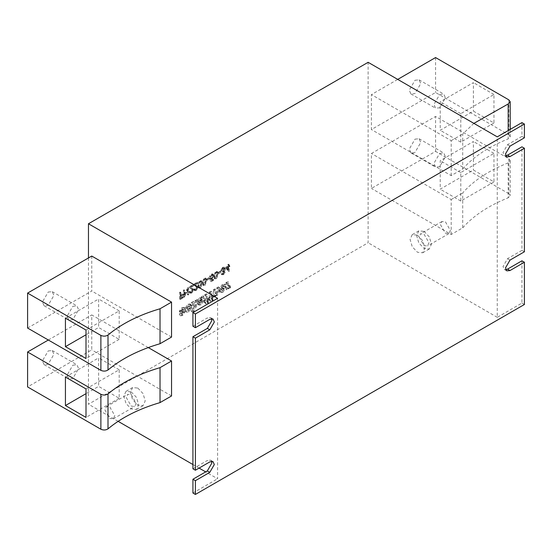 <?xml version="1.0" encoding="UTF-8"?>
<svg xmlns="http://www.w3.org/2000/svg" width="552" height="552" viewBox="0 0 552 552"><rect width="100%" height="100%" fill="white"/><g stroke="black" fill="none" stroke-linecap="round" stroke-linejoin="round"><path stroke-width="0.41" stroke-dasharray="2.76 2.07" d="M445.436 221.863L450.377 230.412L448.928 233.606L445.436 233.261L440.503 224.712L441.952 221.518L445.436 221.863M424.053 234.214L428.987 242.763L427.545 245.957L424.053 245.605L419.12 237.063L420.562 233.869L424.053 234.214M424.053 231.364L429.29 236.891L431.457 244.184L429.29 248.98L424.053 248.455L418.816 242.935L416.65 235.635L418.816 230.846L424.053 231.364M417.471 235.159L422.708 240.686L424.874 247.986L422.708 252.775L417.471 252.257L412.24 246.73L410.067 239.437L412.24 234.641L417.471 235.159M109.855 407.065L114.788 415.615L113.339 418.809L109.855 418.464L104.915 409.915L106.364 406.721L109.855 407.065M131.238 394.721L136.171 403.271L134.729 406.465L131.238 406.113L126.305 397.571L127.747 394.376L131.238 394.721M131.238 391.872L136.468 397.399L138.642 404.692L136.468 409.487L131.238 408.963L126.001 403.443L123.834 396.143L126.001 391.354L131.238 391.872M137.821 388.07L143.051 393.597L145.217 400.89L143.051 405.685L137.821 405.168L132.583 399.641L130.417 392.348L132.583 387.552L137.821 388.07M48.162 350.934L52.233 350.534L53.923 354.26L48.162 364.23L44.091 364.637L42.407 360.904L48.162 350.934M72.836 365.182L76.907 364.775L78.598 368.508L72.836 378.479L68.765 378.879L67.082 375.153L72.836 365.182M48.162 292.049L52.233 291.649L53.923 295.375L48.162 305.346L44.091 305.753L42.407 302.02L48.162 292.049M72.836 306.298L76.907 305.891L78.598 309.624L72.836 319.594L68.765 319.994L67.082 316.268L72.836 306.298M415.007 80.254L419.078 79.854L420.762 83.58L415.007 93.55L410.936 93.957L409.246 90.224L415.007 80.254M439.682 94.502L443.753 94.095L445.436 97.828L439.682 107.799L435.611 108.199L433.92 104.473L439.682 94.502M415.007 139.138L419.078 138.738L420.762 142.464L415.007 152.435L410.936 152.842L409.246 149.116L415.007 139.138M439.682 153.387L443.753 152.987L445.436 156.713L439.682 166.683L435.611 167.09L433.92 163.357L439.682 153.387M195.532 308.05L197.616 304.366L197.616 299.888L195.967 300.84L195.967 304.918L195.008 306.705L194.049 306.029L194.049 301.944L192.4 302.896L192.538 312.149L194.049 311.121L194.049 308.154L193.228 307.685L194.29 308.23L193.283 307.609L194.711 307.574L196.788 303.89L196.788 299.412L195.146 300.364L195.146 304.449L194.187 306.229L193.531 306.319L195.008 306.705L193.228 305.553L193.228 301.468L191.578 302.42L191.578 311.576L193.228 310.645L193.283 307.609L195.532 308.05L194.711 307.574M191.578 311.576L192.538 312.149L191.578 311.576M193.228 301.468L194.049 301.944L193.228 301.468M196.788 299.412L197.616 299.888L196.788 299.412M206.365 300.778L207.559 300.033L207.697 298.466L206.365 298.97L206.365 293.885L204.854 294.595L204.716 299.922L203.826 300.702L203.826 302.02L204.716 301.73L205.13 303.379L207.034 302.834L207.614 302.33L207.614 301.178L206.42 300.688M207.242 301.164L208.38 300.509L208.518 298.942L207.186 299.446L207.186 294.354L205.682 295.065L205.537 300.398L204.654 301.178L204.654 302.496L205.537 302.206L205.951 303.855L207.856 303.31L208.435 302.806L208.435 301.654L207.186 301.254M207.614 301.178L208.435 301.654L207.614 301.178M204.654 301.709L205.537 302.206L204.654 301.709M203.826 302.02L204.792 302.579L203.826 302.02M206.365 293.885L207.186 294.354L206.365 293.885M206.42 299.039L207.242 299.515L206.42 299.039M207.697 298.466L208.518 298.942L207.697 298.466M215.749 295.568L217.177 295.555L219.261 291.87L219.261 287.392L217.612 288.344L217.612 292.422L216.653 294.209L215.694 293.533L215.694 289.448L214.045 290.4L214.045 297.066L215.556 296.369L215.694 295.644L214.873 295.168L215.935 295.727L214.928 295.099L216.356 295.078L218.433 291.394L218.295 286.833L216.791 287.868L216.791 291.953L215.832 293.733L215.177 293.816L216.653 294.209L214.873 293.057L214.873 288.972L213.224 289.924L213.224 296.596L214.728 295.893L214.928 295.099M213.224 296.596L214.183 297.155L213.224 296.596M214.873 288.972L215.694 289.448L214.873 288.972M218.433 286.916L219.261 287.392L218.433 286.916M229.811 288.261L230.543 287.433L230.301 286.005L228.742 286.474L228.466 282.072L226.817 283.024L226.817 289.683L228.466 288.744L227.7 287.668L228.776 288.365L227.7 287.668L228.983 287.785L229.653 287.206L229.473 285.529L227.921 285.998L227.638 285.322L227.5 281.52L225.996 282.555L225.996 289.207L227.5 288.517L227.7 287.668L229.811 288.261L228.983 287.785M225.996 289.207L226.955 289.779L225.996 289.207M227.638 281.596L228.466 282.072L227.638 281.596M229.473 285.529L230.301 286.005L229.473 285.529M183.94 295.058L183.94 289.841L183.423 290.138L183.423 296.783L187.335 289.296L187.335 294.526L187.852 294.23L187.852 287.578L183.94 295.058L184.761 295.534L184.761 290.311L183.94 289.841M196.567 287.337L195.318 289.407L194.373 289.524L193.98 288.648L193.462 288.944L194.035 290.221L195.339 290.076L197.078 287.095L195.919 285.377L194.476 284.439L197.154 282.893L197.154 282.21L193.241 284.466L197.388 287.813L196.139 289.883L195.318 289.407M206.013 280.416L205.261 277.953L204.026 278.07L202.101 282.679L202.825 285.184L204.026 285.06L206.013 280.416L206.834 280.892L206.082 278.429L204.026 278.07M209.85 278.201L210.443 281.189L212.803 279.823L212.803 279.139L210.843 280.271L210.533 278.705L211.216 278.443L213.024 275.22L212.437 273.847L211.016 274.033L209.263 276.925L211.05 274.703L212.092 274.592L212.506 275.545L211.119 277.815L209.85 278.201L210.671 278.677L211.264 281.665L210.443 281.189M220.262 271.087L218.047 272.364L218.047 273.047L220.262 271.77L220.262 271.087L221.083 271.563L218.868 272.84L218.047 272.364M227.859 266.016L225.133 267.589L228.376 271.004L228.376 266.402L229.045 266.016L229.045 265.333L228.376 265.719L228.376 264.18L227.859 264.484L227.859 266.016L228.687 266.492L225.954 268.065L225.133 267.589M88.465 257.957L88.465 404.216L368.122 242.763L368.122 62.307M182.588 311.549L184.375 308.451L183.913 307.347L181.85 307.747L179.255 311.238L180.697 310.714L181.843 309.134L182.733 309.272L179.324 314.219L179.814 315.378L181.78 315.04L184.271 311.369L182.885 312.011L181.78 313.536L180.904 313.426L182.588 311.549L183.409 312.018L185.196 308.927L184.375 308.451M185.196 308.927L184.734 307.823L182.677 308.223L180.083 311.714L181.518 311.19L182.664 309.603L183.554 309.748L180.152 314.695L180.635 315.854L182.602 315.516L185.092 311.845L181.85 314.178L180.904 313.426L181.732 313.902L182.767 312.598L181.946 312.121M184.271 311.369L185.092 311.845L184.271 311.369M182.595 308.989L183.554 309.748L182.595 308.989M181.656 310.928L180.835 310.452L181.656 310.942M179.255 311.369L180.221 311.935L179.255 311.369M223.802 271.922L222.642 273.633L220.924 273.599L221.435 274.454L222.635 274.316L224.319 271.618L223.65 270.639L224.616 268.334L224.071 267.147L222.622 267.334L220.703 270.404L222.628 268.01L223.746 267.844L224.098 268.576L222.325 271.681L223.802 271.922L223.574 271.432L224.623 272.391L223.802 271.922M225.092 270.183L225.437 268.803L224.892 267.623L223.443 267.81L221.524 270.88L223.457 268.486L224.574 268.32L224.919 269.045L223.146 271.474L223.146 272.157L224.623 272.391L223.463 274.102L221.745 274.075L222.256 274.924L223.457 274.792L225.14 272.095L224.747 271.211L223.65 270.639L224.471 271.115L225.092 270.183L224.271 269.714M221.794 273.744L222.615 274.22L221.794 273.744M217.529 273.771L216.777 271.308L215.542 271.425L213.617 276.028L214.342 278.532L215.542 278.415L217.529 273.771L218.35 274.24L217.598 271.784L215.542 271.425M208.746 277.732L206.531 279.015L206.531 279.698L208.746 278.415L208.746 277.732L209.567 278.208L207.352 279.491L206.531 279.015M201.583 282.976L200.831 280.513L199.596 280.63L197.671 285.232L198.396 287.737L199.596 287.62L201.583 282.976L202.405 283.452L201.652 280.989L199.596 280.63M192.137 289.897L190.888 291.967L189.943 292.077L189.55 291.201L189.032 291.497L189.605 292.781L190.909 292.629L192.655 289.655L191.489 287.937L190.047 286.992L192.724 285.446L192.724 284.77L188.812 287.026L192.958 290.373L191.71 292.443L190.888 291.967M180.104 292.056L179.586 292.353L179.586 298.998L182.395 297.383L182.395 296.7L180.104 298.018L180.104 295.975L182.395 294.651L182.395 293.974L180.104 295.292L180.104 292.056L180.925 292.532L180.407 292.829L179.586 292.353M219.655 291.056L220.303 291.939L222.194 291.711L224.926 287.206L224.974 286.019L221.207 288.027L221.29 287.364L222.532 285.915L223.815 285.943L224.554 284.011L225.575 284.632L224.754 284.156L222.422 284.328L219.724 287.902L219.655 291.056L221.131 292.415L223.015 292.18L222.194 291.711M223.015 292.18L225.747 287.682L225.796 286.488L222.028 288.503L222.111 287.84L223.353 286.391L224.533 286.398L223.553 285.798L224.719 286.315L225.561 284.866L224.74 284.39M221.207 288.027L222.028 288.503L221.207 288.027M224.974 286.019L225.796 286.488L224.974 286.019M210.912 298.156L212.244 297.162L212.244 295.844L210.912 296.348L210.912 291.256L209.401 291.967L209.263 297.3L208.373 298.08L208.373 299.398L209.263 299.108L209.677 300.75L211.575 300.212L212.161 299.702L212.161 298.549L210.967 298.066M211.789 298.535L212.927 297.88L213.065 296.32L211.733 296.824L211.733 291.732L210.222 292.443L210.084 297.776L209.194 298.549L209.194 299.867L210.084 299.584L210.498 301.226L212.396 300.688L212.982 300.178L212.982 299.025L211.733 298.632M212.161 298.549L212.982 299.025L212.161 298.549M209.201 299.08L210.084 299.584L209.201 299.08M208.373 299.398L209.339 299.957L208.373 299.398M210.912 291.256L211.733 291.732L210.912 291.256M210.967 296.41L211.789 296.886L210.967 296.41M212.244 295.844L213.065 296.32L212.244 295.844M197.92 303.586L198.278 304.656L200.355 304.311L202.977 300.46L202.977 295.831L201.128 297.176L202.08 297.749L201.259 297.273L199.679 297.459L197.65 300.674L198.127 301.868L201.273 300.785L201.328 301.13L200.397 302.641L199.327 302.551L197.92 303.586L198.61 304.255L197.788 303.779M198.61 304.255L199.106 305.132L201.183 304.787L203.798 300.937L203.798 296.307L202.294 297.024L202.08 297.749L200.5 297.928L198.472 301.15L198.955 302.344L202.094 301.261L202.149 301.606L201.218 303.117L200.452 303.276L199.327 302.551L200.155 303.027L198.741 304.062M201.273 300.785L202.149 301.302L201.273 300.785M202.977 295.831L203.798 296.307L202.977 295.831M190.599 305.063L189.978 303.952L187.942 304.235L185.348 307.781L185.348 310.983L185.934 311.749L187.942 311.48L190.619 307.492L189.136 307.961L187.928 309.838L186.935 309.589L186.928 307.347L187.928 305.891L189.136 306.298L190.599 305.063L191.42 305.532L190.523 304.69M191.351 305.166L190.799 304.421L188.763 304.711L186.169 308.257L186.169 311.459L186.755 312.218L188.763 311.956L191.351 308.54L191.323 307.885L189.978 308.423L188.756 310.314L187.756 310.065L187.749 307.823L188.756 306.367L189.957 306.774L191.302 305.753L190.475 305.277M188.694 305.801L189.771 306.622L188.694 305.801M187.19 309.941L188.011 310.41L187.19 309.941M191.44 307.995L190.619 307.519M508.841 99.864L508.841 134.812L435.569 92.508L371.413 129.547L371.413 94.599L397.73 79.398M435.569 57.553L435.569 92.508M493.964 122.992L460.782 142.154L460.782 113.664L493.964 94.502L493.964 122.992L473.402 111.124L440.22 130.286L440.22 101.789L473.402 82.627L473.402 111.124M493.964 94.502L473.402 82.627M508.841 158.748L508.841 193.697L510.207 195.594L508.185 197.816L508.185 162.861L510.207 160.646L508.841 158.748L435.569 116.444L435.569 151.393L371.413 188.432L371.413 153.484L435.569 116.444M508.841 193.697L435.569 151.393M493.964 181.877L460.782 201.038L460.782 172.548L493.964 153.387L493.964 181.877L473.402 170.009L440.22 189.17L440.22 160.673L473.402 141.512L473.402 170.009M493.964 153.387L473.402 141.512M148.267 347.567L91.756 314.937L91.756 349.892L27.6 386.931M171.541 395.957L91.756 349.892M91.756 256.052L91.756 291.007L27.6 328.047M171.541 337.065L91.756 291.007M217.598 298.315L217.598 478.77L205.675 471.884M199.093 468.089L192.924 464.529M118.121 421.342L88.465 404.216M524.4 137.807L521.93 136.385L521.93 122.613M524.4 251.781L521.93 250.36L521.93 146.832M521.93 260.806L521.93 303.069L497.255 317.317L497.255 136.861M521.93 250.36L507.536 258.667L503.017 266.506L504.342 269.431L505.818 269.714M521.93 136.385L507.536 144.693L503.017 152.531L504.342 155.457L505.818 155.747M192.924 468.8L207.317 460.492L209.788 461.914M211.506 461.313L210.519 460.175L207.317 460.492M192.924 493.019L217.598 478.77M192.924 326.267L207.352 317.938L209.822 319.36M211.54 318.759L210.553 317.621L207.352 317.938M473.885 123.365L462.714 134.012L462.714 168.96L451.198 175.612L371.413 129.547M451.198 175.612L451.198 140.656L371.413 94.599M508.185 162.861C488.658 170.671 473.499 180.683 462.714 192.896L462.714 227.845L451.198 234.496L371.413 188.432M451.198 234.496L451.198 199.548L371.413 153.484M497.255 317.317L368.122 242.763M521.93 303.069L524.4 304.497M48.328 340.011L91.756 314.937M508.841 134.812L510.207 136.71L508.185 138.925L508.185 130.548M462.714 168.96C473.499 156.747 488.658 146.735 508.185 138.925M451.198 140.656L462.714 134.012M462.714 227.845C473.499 215.632 488.658 205.62 508.185 197.816M451.198 199.548L462.714 192.896M460.782 201.038L440.22 189.17M460.782 172.548L440.22 160.673M460.782 142.154L440.22 130.286M460.782 113.664L440.22 101.789M86.002 330.041L119.184 310.88L119.184 339.37L98.622 327.502L86.002 334.788M119.184 339.37L86.002 358.531M119.184 310.88L98.622 299.012L98.622 327.502M65.433 318.166L98.622 299.012M86.002 388.925L119.184 369.764L119.184 398.261L98.622 386.386L86.002 393.673M119.184 398.261L86.002 417.416M119.184 369.764L98.622 357.896L98.622 386.386M65.433 377.05L98.622 357.896M182.677 308.223L181.85 307.747M180.083 311.714L179.255 311.238M181.518 311.19L180.697 310.714M182.664 309.603L181.843 309.134M182.65 310.9L181.829 310.431M181.787 311.721L180.966 311.245M180.152 314.695L179.324 314.219M182.602 315.516L181.78 315.04M183.706 312.48L182.885 312.011M183.561 312.729L182.74 312.26M182.602 314.012L181.78 313.536M182.767 312.598L183.409 312.018M225.954 268.065L229.094 271.536L228.273 271.06M229.094 271.536L228.376 271.004M229.204 271.474L229.204 266.871L228.376 266.402M229.204 266.871L229.867 266.492L229.045 266.016M229.867 266.492L229.867 265.809L229.045 265.333M229.867 265.809L229.204 266.195L228.376 265.719M229.204 266.195L229.204 264.656L228.376 264.18M229.204 264.656L228.687 264.953L227.859 264.484M228.687 264.953L228.687 266.492M228.687 267.175L228.687 270.059L226.969 268.162L228.687 267.175L227.859 266.699L227.859 269.583L226.147 267.685L227.859 266.699M226.969 268.162L226.147 267.685M228.687 270.059L227.859 269.583M223.463 274.102L222.642 273.633M221.745 274.075L220.924 273.599M223.457 274.792L222.635 274.316M225.14 272.095L224.319 271.618M225.437 268.803L224.616 268.334M223.443 267.81L222.622 267.334M221.524 270.88L220.703 270.404M222.042 270.583L221.221 270.107M222.49 269.404L221.669 268.927M223.457 268.486L222.628 268.01M224.919 269.045L224.098 268.576M223.146 271.474L222.325 271.004M223.146 272.157L222.325 271.681M218.868 272.84L218.868 273.523L218.047 273.047M218.868 273.523L221.083 272.246L220.262 271.77M221.083 272.246L221.083 271.563M216.363 271.901L214.438 276.504L213.617 276.028M214.438 276.504L215.163 279.008L216.363 278.891L215.542 278.415M216.363 278.891L218.35 274.24M217.833 274.544L216.377 278.194L215.508 278.27L214.956 276.207L216.377 272.571L217.612 272.998L217.833 274.544L217.012 274.068L215.556 277.725L214.687 277.794L214.135 275.731L215.556 272.095L216.791 272.522L217.012 274.068M217.246 272.495L216.425 272.019L217.246 272.495M216.377 278.194L215.556 277.725M216.377 272.571L215.556 272.095M211.264 281.665L213.624 280.299L212.803 279.823M213.624 280.299L213.624 279.616L212.803 279.139M213.624 279.616L211.671 280.747L210.843 280.271M211.671 280.747L211.361 279.174L210.533 278.705M211.361 279.174L212.037 278.912L211.216 278.443M212.037 278.912L213.845 275.696L213.024 275.22M213.845 275.696L213.265 274.323L211.837 274.51L211.016 274.033M211.837 274.51L210.084 277.401L209.263 276.925M210.084 277.401L210.602 277.104L209.774 276.628M210.602 277.104L211.871 275.172L211.05 274.703M211.871 275.172L212.913 275.068L213.334 276.021L212.506 275.545M213.334 276.021L211.94 278.284L211.119 277.815M211.94 278.284L210.671 278.677M207.352 279.491L207.352 280.168L206.531 279.698M207.352 280.168L209.567 278.891L208.746 278.415M209.567 278.891L209.567 278.208M204.847 278.546L202.922 283.148L202.101 282.679M202.922 283.148L203.647 285.653L204.847 285.536L204.026 285.06M204.847 285.536L206.834 280.892M206.317 281.196L204.868 284.846L203.992 284.915L203.44 282.852L204.868 279.222L206.103 279.65L206.317 281.196L205.496 280.72L204.04 284.37L203.17 284.446L202.618 282.382L204.04 278.746L205.275 279.174L205.496 280.72M205.73 279.146L204.909 278.67L205.73 279.146M204.868 284.846L204.04 284.37M204.868 279.222L204.04 278.746M200.417 281.106L198.492 285.708L197.671 285.232M198.492 285.708L199.217 288.213L200.417 288.096L199.596 287.62M200.417 288.096L202.405 283.452M201.887 283.749L200.438 287.399L199.569 287.475L199.01 285.412L200.438 281.775L201.673 282.203L201.887 283.749L201.066 283.273L199.617 286.93L198.741 286.999L198.189 284.935L199.617 281.299L200.852 281.727L201.066 283.273M201.301 281.699L200.48 281.223L201.301 281.699M200.438 287.399L199.617 286.93M200.438 281.775L199.617 281.299M196.139 289.883L195.194 290L193.98 288.648M194.801 289.117L194.283 289.42L193.462 288.944M194.283 289.42L194.856 290.697L196.167 290.552L195.339 290.076M196.167 290.552L197.906 287.571L197.078 287.095M197.906 287.571L196.74 285.853L194.476 284.439M195.298 284.915L197.975 283.369L197.154 282.893M197.975 283.369L197.975 282.686L197.154 282.21M197.975 282.686L194.062 284.942L193.241 284.466M194.062 284.942L195.477 285.929M196.298 286.405L197.388 287.813M191.71 292.443L190.764 292.553L189.55 291.201M190.371 291.677L189.86 291.973L189.032 291.497M189.86 291.973L190.426 293.25L191.737 293.105L190.909 292.629M191.737 293.105L193.476 290.124L192.655 289.655M193.476 290.124L192.31 288.413L190.047 286.992M190.868 287.468L193.545 285.922L192.724 285.446M193.545 285.922L193.545 285.239L192.724 284.77M193.545 285.239L189.633 287.502L188.812 287.026M189.633 287.502L191.047 288.489M191.868 288.965L192.958 290.373M184.761 290.311L184.251 290.614L183.423 290.138M184.251 290.614L184.251 297.259L183.423 296.783M184.251 297.259L183.533 296.721M184.354 297.197L188.163 289.765L187.335 289.296M188.163 289.765L188.163 295.003L187.335 294.526M188.163 295.003L188.674 294.706L187.852 294.23M188.674 294.706L188.674 288.054L187.852 287.578M188.674 288.054L187.735 287.647M188.556 288.123L184.761 295.534M180.407 292.829L180.407 299.474L179.586 298.998M180.407 299.474L183.216 297.859L182.395 297.383M183.216 297.859L183.216 297.176L182.395 296.7M183.216 297.176L180.925 298.494L180.104 298.018M180.925 298.494L180.925 296.452L180.104 295.975M180.925 296.452L183.216 295.127L182.395 294.651M183.216 295.127L183.216 294.444L182.395 293.974M183.216 294.444L180.925 295.768L180.104 295.292M180.925 295.768L180.925 292.532M230.474 287.682L229.653 287.206M230.543 287.433L229.722 286.957M229.729 286.309L228.907 285.832M229.466 286.433L228.645 285.957M228.466 285.798L227.638 285.322M226.955 282.783L226.134 282.307M226.817 283.024L225.996 282.555M228.321 288.993L227.5 288.517M228.466 288.744L227.638 288.268M222.111 287.84L221.29 287.364M223.353 286.391L222.532 285.915M224.533 286.398L223.712 285.922M225.561 284.866L224.795 284.239M225.616 284.715L223.249 284.797L222.422 284.328M223.249 284.797L220.545 288.379L220.303 290.311L219.482 289.834M220.303 290.311L220.476 291.532M224.098 288.627L223.029 290.524L221.973 289.855L224.098 288.627L223.277 288.151L222.201 290.048L221.235 289.779L221.207 289.276L223.229 288.109L224.098 288.627M222.318 290.635L221.235 289.779L222.318 290.635M224.043 289.055L223.222 288.579M223.029 290.524L222.201 290.048M222.028 289.752L221.207 289.276M221.973 289.855L221.152 289.379M217.177 295.555L216.356 295.078M219.261 291.87L218.433 291.394M217.75 288.096L216.929 287.627M217.612 288.344L216.791 287.868M217.612 292.422L216.791 291.953M215.694 293.533L214.873 293.057M214.183 290.159L213.362 289.683M214.045 290.4L213.224 289.924M215.556 296.369L214.728 295.893M215.694 296.12L214.873 295.644M212.927 297.88L212.099 297.411M213.065 297.638L212.244 297.162M210.222 292.443L209.401 291.967M210.084 292.684L209.263 292.215M210.084 297.776L209.263 297.3M210.022 297.907L209.201 297.431M209.339 298.308L208.511 297.832M209.194 298.549L208.373 298.08M210.084 299.881L209.263 299.405M212.396 300.688L211.575 300.212M212.844 300.433L212.016 299.957M212.982 300.178L212.161 299.702M212.458 299.156L211.733 298.77L212.458 299.156M208.38 300.509L207.559 300.033M208.518 300.26L207.697 299.784M205.682 295.065L204.854 294.595M205.537 295.313L204.716 294.837M205.537 300.398L204.716 299.922M205.482 300.529L204.654 300.053M204.792 300.93L203.971 300.454M204.654 301.178L203.826 300.702M205.537 302.503L204.716 302.027M207.856 303.31L207.034 302.834M208.297 303.055L207.476 302.579M208.435 302.806L207.614 302.33M207.911 301.778L207.186 301.399L207.911 301.778M201.183 304.787L200.355 304.311M203.798 300.937L202.977 300.46M202.294 297.024L201.466 296.548M202.149 297.259L201.328 296.783M200.5 297.928L199.679 297.459M198.472 301.15L197.65 300.674M200.9 301.951L200.079 301.475M202.149 301.606L201.328 301.13M201.218 303.117L200.397 302.641M200.307 303.076L199.479 302.599M201.252 300.626L200.128 300.35L200.949 299.053L202.149 299.508L202.094 300.136L201.252 300.626L199.306 299.874L200.128 298.577L201.328 299.032L201.273 299.66L200.431 300.15M200.328 300.819L199.306 299.874L200.328 300.819M201.894 298.922L202.149 299.508L201.066 298.446L201.894 298.922M200.949 299.053L200.128 298.577M202.094 300.136L201.273 299.66M202.149 300.019L201.328 299.543M197.616 304.366L196.788 303.89M196.105 300.592L195.284 300.122M195.967 300.84L195.146 300.364M195.967 304.918L195.146 304.449M194.049 306.029L193.228 305.553M192.538 302.655L191.716 302.179M192.4 302.896L191.578 302.42M193.911 311.362L193.083 310.886M194.049 311.121L193.228 310.645M188.763 304.711L187.942 304.235M186.169 308.257L185.348 307.781M185.969 309.989L185.148 309.513M186.169 311.459L185.348 310.983M188.763 311.956L187.942 311.48M191.351 308.54L190.523 308.064M189.978 308.423L189.157 307.954M189.957 308.437L189.136 307.961M189.819 308.658L188.998 308.182M189.784 308.899L188.957 308.423M188.756 310.314L187.928 309.838M187.632 309.017L186.811 308.54M187.749 307.823L186.928 307.347M188.756 306.367L187.928 305.891M189.784 306.698L188.957 306.222M507.536 258.667L510.007 260.089M507.536 144.693L510.007 146.121M214.956 276.207L214.135 275.731M203.44 282.852L202.618 282.382M199.01 285.412L198.189 284.935M196.74 285.853L195.919 285.377M192.31 288.413L191.489 287.937M225.747 287.682L224.926 287.206M224.719 286.315L223.898 285.839M220.545 288.379L219.724 287.902M448.928 233.606L427.545 245.957M429.29 248.98L422.708 252.775M113.339 418.809L134.729 406.465M136.468 409.487L143.051 405.685M52.233 350.534L76.907 364.775M52.233 291.649L76.907 305.891M419.078 79.854L443.753 94.095M419.078 138.738L443.753 152.987M210.519 460.175L212.989 461.596M210.553 317.621L213.017 319.042M504.342 269.431L506.805 270.859M504.342 155.457L506.805 156.885M510.207 160.646L510.207 195.594M510.207 129.382L510.207 136.71M410.936 152.842L435.611 167.09M410.936 93.957L435.611 108.199M44.091 305.753L68.765 319.994M44.091 364.637L68.765 378.879M126.001 391.354L132.583 387.552M106.364 406.721L127.747 394.376M418.816 230.846L412.24 234.641M441.952 221.518L420.562 233.869M183.913 307.347L184.734 307.823M179.303 311.473L180.124 311.949M179.814 315.378L180.635 315.854M184.23 311.273L185.051 311.749M221.435 274.454L222.256 274.924M224.071 267.147L224.892 267.623M223.746 267.844L224.574 268.32M214.342 278.532L215.163 279.008M216.777 271.308L217.598 271.784M214.687 277.794L215.508 278.27M212.437 273.847L213.265 274.323M212.092 274.592L212.913 275.068M202.825 285.184L203.647 285.653M205.261 277.953L206.082 278.429M203.17 284.446L203.992 284.915M198.396 287.737L199.217 288.213M200.831 280.513L201.652 280.989M198.741 286.999L199.569 287.475M194.373 289.524L195.194 290M194.035 290.221L194.856 290.697M189.943 292.077L190.764 292.553M189.605 292.781L190.426 293.25M229.446 285.46L230.267 285.929M227.921 285.998L228.742 286.474M227.603 281.506L228.424 281.982M226.037 289.317L226.858 289.793M224.933 285.922L225.754 286.398M221.166 288.034L221.987 288.51M223.739 285.95L224.56 286.419M220.303 291.939L221.131 292.415M223.277 288.096L224.098 288.572M218.392 286.826L219.22 287.295M214.832 288.882L215.653 289.358M213.265 296.693L214.086 297.169M214.921 295.085L215.742 295.561M212.196 295.748L213.017 296.224M210.933 296.417L211.754 296.893M210.871 291.173L211.692 291.642M208.415 299.488L209.236 299.964M209.249 299.074L210.07 299.55M209.677 300.75L210.498 301.226M212.113 298.446L212.941 298.922M211.064 298.832L211.885 299.308M207.655 298.37L208.477 298.846M206.386 299.046L207.207 299.515M206.324 293.795L207.145 294.271M203.874 302.116L204.695 302.586M204.702 301.696L205.523 302.172M205.13 303.379L205.951 303.855M207.573 301.068L208.394 301.544M206.517 301.454L207.338 301.93M198.278 304.656L199.106 305.132M202.943 295.748L203.764 296.224M198.127 301.868L198.955 302.344M201.314 300.778L202.135 301.254M199.445 302.53L200.266 303.007M196.747 299.322L197.575 299.798M193.186 301.378L194.007 301.854M191.62 311.687L192.448 312.163M189.978 303.952L190.799 304.421M185.934 311.749L186.755 312.218M190.585 307.402L191.406 307.878M189.005 306.339L189.833 306.815"/><path stroke-width="0.83" d="M505.818 269.714L507.536 269.114L510.007 270.542L506.805 270.859L505.48 267.927L510.007 260.089L524.4 251.781L524.4 148.26L510.007 156.568L506.805 156.885L505.48 153.953L510.007 146.121L524.4 137.807L524.4 124.041L521.93 122.613L497.255 136.861L368.122 62.307L88.465 223.76L88.465 257.957M508.185 130.548L508.185 103.976L510.207 101.761L508.841 99.864L435.569 57.553L397.73 79.398M108.006 393.907L108.006 428.856C105.825 430.236 103.452 430.36 100.878 429.235L100.878 394.287C103.452 395.404 105.825 395.28 108.006 393.907C121.523 382.633 138.862 373.883 160.025 367.653L171.541 361.001L148.267 347.567M171.541 361.001L171.541 395.957L160.025 402.601C138.862 408.832 121.523 417.581 108.006 428.856M171.541 302.116L91.756 256.052L27.6 293.091L100.878 335.402C103.452 336.52 105.825 336.396 108.006 335.023L108.006 369.971C121.523 358.697 138.862 349.947 160.025 343.717L171.541 337.065L171.541 302.116L160.025 308.768C138.862 314.992 121.523 323.748 108.006 335.023M205.675 471.884L199.093 468.089M192.924 464.529L118.121 421.342M524.4 124.041L195.394 313.991L195.394 327.688L192.924 326.267L192.924 312.563L217.598 298.315L88.465 223.76M195.394 327.688L209.822 319.36L213.017 319.042L214.342 321.975L209.822 329.806L195.394 338.141L195.394 470.228L192.924 468.8L192.924 336.713L195.394 338.141M211.506 461.313L211.844 463.1L207.317 470.939L192.924 479.246L195.394 480.675L209.788 472.36L214.314 464.529L212.989 461.596L209.788 461.914L195.394 470.228M195.394 480.675L195.394 494.447L524.4 304.497L524.4 262.228L510.007 270.542M524.4 148.26L521.93 146.832L507.536 155.14L510.007 156.568M507.536 269.114L521.93 260.806L524.4 262.228M505.818 155.747L507.536 155.14M192.924 479.246L192.924 493.019L195.394 494.447M192.924 336.713L207.352 328.385L211.878 320.546L211.54 318.759M192.924 312.563L195.394 313.991M100.878 394.287L27.6 351.983L48.328 340.011M86.002 417.416L86.002 388.925L65.433 377.05L65.433 405.547L86.002 417.416M100.878 429.235L27.6 386.931L27.6 351.983M160.025 367.653L160.025 402.601M86.002 358.531L86.002 330.041L65.433 318.166L65.433 346.663L86.002 358.531M108.006 369.971C105.825 371.344 103.452 371.475 100.878 370.351L27.6 328.047L27.6 293.091M160.025 308.768L160.025 343.717M508.185 103.976L473.885 123.365M86.002 334.788L65.433 346.663M86.002 393.673L65.433 405.547M207.317 470.939L209.788 472.36M207.352 328.385L209.822 329.806M100.878 370.351L100.878 335.402M510.207 101.761L510.207 129.382"/></g></svg>
